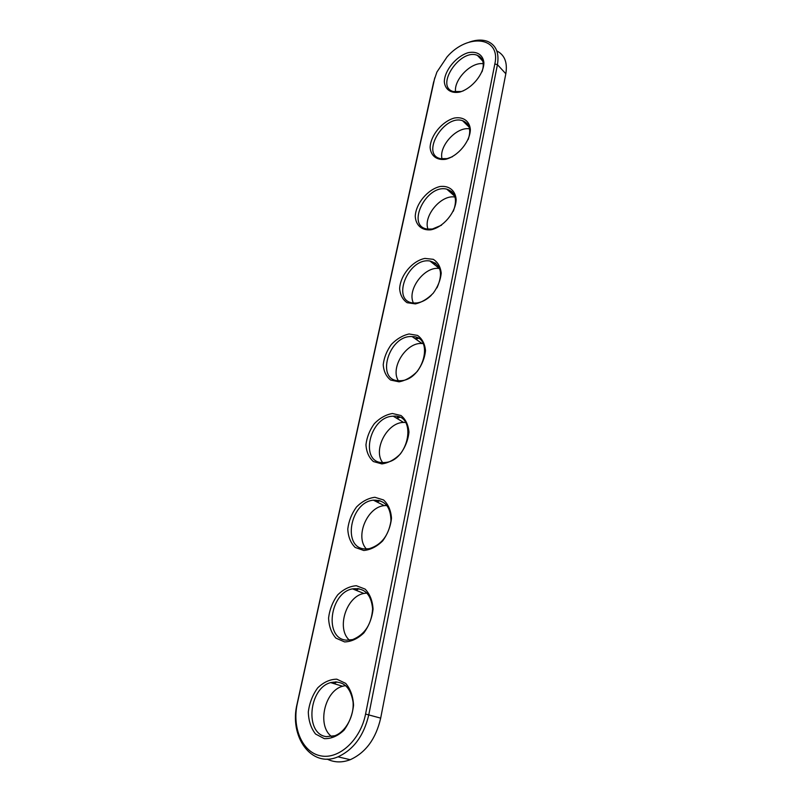 <?xml version="1.0" encoding="UTF-8"?>
<svg xmlns="http://www.w3.org/2000/svg" width="802" height="802" viewBox="0 0 802 802"><rect width="100%" height="100%" fill="white"/><g stroke="black" fill="none" stroke-linecap="round" stroke-linejoin="round"><path stroke-width="1.2" d="M434.153 80.21L436.889 72.08L447.075 56.872C467.746 32.942 501.15 36.631 494.824 64L365.562 714.061C360.639 739.765 339.086 759.644 320.75 755.855C302.324 752.456 291.858 727.665 297.331 703.514L434.764 77.824M459.757 92.07C450.975 93.734 444.94 89.543 444.308 81.583C444.689 70.295 455.977 56.511 467.987 52.731C476.729 50.837 483.065 54.726 483.907 62.736C483.776 74.225 471.937 88.561 459.757 92.07M445.681 159.287C436.769 160.57 430.694 155.809 430.123 147.347C430.594 135.408 442.123 121.413 454.313 118.044C463.175 116.501 469.561 120.952 470.363 129.483C470.152 141.643 458.052 156.22 445.681 159.287M430.905 229.813C421.872 230.685 415.757 225.302 415.246 216.299C415.817 203.658 427.596 189.442 439.977 186.525C448.96 185.362 455.406 190.435 456.158 199.528C455.847 212.43 443.466 227.227 430.905 229.813M415.396 303.898L407.105 302.705C402.674 299.647 400.178 294.966 399.637 288.66C400.318 275.276 412.358 260.83 424.92 258.414L433.25 259.317C437.842 262.174 440.498 266.775 441.22 273.131C440.549 280.038 437.892 286.725 433.24 293.181C427.737 298.815 421.782 302.384 415.396 303.898M399.075 381.832L390.684 380.078C386.213 376.569 383.727 371.446 383.226 364.709C384.058 357.562 386.785 350.795 391.386 344.409C396.81 338.865 402.714 335.386 409.09 333.973L417.531 335.406C422.163 338.705 424.819 343.757 425.511 350.564C424.779 357.882 422.022 364.84 417.261 371.446C411.627 377.13 405.561 380.589 399.075 381.832M381.882 463.917L373.391 461.541C368.89 457.541 366.414 451.927 365.963 444.729C366.865 437.16 369.682 430.113 374.404 423.576C379.947 417.982 385.962 414.624 392.439 413.501L400.99 415.516C405.662 419.296 408.318 424.839 408.96 432.128C408.158 439.897 405.311 447.155 400.419 453.912C394.654 459.636 388.479 462.975 381.882 463.917M363.757 550.483L355.156 547.435C350.634 542.884 348.168 536.749 347.777 529.029C348.76 521.009 351.667 513.661 356.519 506.964C362.183 501.34 368.308 498.112 374.895 497.29L383.546 499.957C388.258 504.278 390.905 510.353 391.496 518.182C390.624 526.423 387.667 534.002 382.654 540.929C376.75 546.693 370.454 549.881 363.757 550.483M344.609 641.921L335.908 638.121C331.356 632.968 328.92 626.252 328.579 617.971C329.652 609.46 332.68 601.781 337.642 594.934C343.446 589.259 349.692 586.192 356.369 585.731L365.131 589.109C369.882 594.021 372.519 600.678 373.06 609.089C372.088 617.851 369.03 625.781 363.877 632.888C357.832 638.683 351.406 641.7 344.609 641.921M324.349 738.652L315.557 734.02C310.986 728.206 308.57 720.848 308.309 711.955C309.472 702.903 312.61 694.873 317.712 687.855C323.647 682.151 330.013 679.264 336.8 679.184L345.672 683.364C350.444 688.928 353.07 696.236 353.542 705.279C352.479 714.612 349.301 722.923 343.998 730.201C337.812 736.035 331.266 738.842 324.349 738.652M469.501 42.035C476.488 39.659 482.603 39.478 487.847 41.503C496.147 45.273 499.335 52.992 497.43 64.661L368.8 714.742C363.928 735.584 353.662 749.609 338.003 756.827C311.427 768.396 288.82 736.597 297.161 703.665L433.722 81.634M463.325 90.857L461.12 91.548L453.21 91.538C434.664 86.335 460.408 47.94 477.441 55.388C483.105 58.035 484.639 63.498 482.042 71.769M452.388 156.751L447.095 158.626L440.498 158.656C420.328 154.525 443.857 114.165 462.574 120.691C469.561 123.478 471.416 129.784 468.137 139.588M441.511 225.212L432.388 229.011L427.396 229.071C405.571 226.324 426.353 183.828 446.764 189.142C455.446 192.079 457.631 199.437 453.32 211.227M431.225 295.387C426.714 299.727 421.952 302.244 416.94 302.945L413.822 303.026C390.444 301.983 407.907 257.221 429.952 261.011C441.03 264.309 443.376 273.251 436.99 287.828M400.689 380.699L399.697 380.739C374.935 381.722 388.589 334.614 412.128 336.599C434.764 336.088 423.717 380.128 400.689 380.699M383.577 462.594C358.875 463.847 369.291 416.198 393.271 416.208C417.501 413.571 409.381 461.17 384.9 462.513L383.577 462.594M365.532 548.959C341.852 548.929 349.893 502.122 373.401 500.177C384.95 499.917 390.805 506.854 390.955 520.989C388.579 535.676 381.351 544.909 369.271 548.668L365.532 548.959M346.474 640.166C323.757 638.833 329.732 592.668 352.539 588.858C364.479 587.535 371.176 594.192 372.629 608.838C371.516 624.317 364.86 634.562 352.639 639.595L346.474 640.166M326.314 736.637C304.479 733.95 308.71 688.156 330.665 682.612C342.885 680.206 350.344 686.602 353.03 701.79C354.374 715.785 345.852 731.725 334.845 735.735L326.314 736.637M496.819 50.937C504.648 54.907 507.646 62.526 505.821 73.764L380.679 718.131C375.938 738.732 365.792 752.597 350.243 759.705C342.033 762.822 334.324 762.612 327.116 759.083M483.285 63.749C471.215 61.614 453.521 79.789 455.586 92.04M469.571 128.871C456.719 126.335 438.584 146.225 442.032 158.926M455.035 197.071C441.3 194.254 422.975 216.069 427.977 229.151M439.596 268.56L439.446 268.54C424.749 265.803 406.724 289.692 413.401 302.986M423.165 343.607L422.032 343.507C406.403 342.003 390.023 367.637 398.303 380.689M405.632 422.474L403.617 422.433C387.196 422.303 372.709 449.892 382.644 462.584M386.925 505.501L384.228 505.631C367.146 507.014 354.745 536.779 366.374 548.969M366.945 593.049L363.877 593.45C346.263 596.417 336.088 628.648 349.431 640.186M345.652 685.57L342.564 686.251C324.519 690.853 316.67 725.87 331.687 736.607M479.135 57.193L480.057 56.932M481.932 59.188L481.13 59.328M467.536 124.059L466.263 124.31M452.198 192.039L450.473 192.43M435.827 263.387L433.681 263.968M418.363 338.384L415.867 339.206M399.737 417.351L397 418.443M379.927 500.648L377.09 502.042M358.935 588.668L356.178 590.332M336.79 681.84L334.264 683.705M478.473 56.491L479.195 56.28M481.461 58.456L480.468 58.626M466.954 123.368L465.581 123.638M451.506 191.407L449.762 191.798M435.025 262.815L432.94 263.377M417.441 337.883L415.085 338.665M398.694 416.94L396.188 417.962M378.775 500.348L376.248 501.611M357.692 588.498L355.296 589.971M335.487 681.8L333.331 683.424M494.824 64L497.43 64.661L505.821 73.764M365.562 714.061L380.679 718.131M350.243 759.705L338.003 756.827M477.441 55.388L482.754 61.072M462.574 120.691L469.12 127.107M446.764 189.142L454.784 196.259M429.952 261.011L439.446 268.54M412.128 336.599L422.032 343.507M393.271 416.208L403.617 422.433M373.401 500.177L384.228 505.631M352.539 588.858L363.877 593.45M330.665 682.612L342.564 686.251"/></g></svg>
